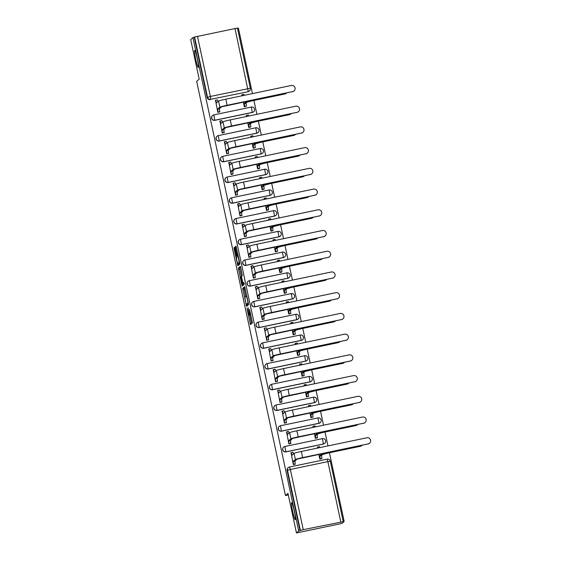 <?xml version="1.0" encoding="UTF-8"?>
<svg xmlns="http://www.w3.org/2000/svg" width="561" height="561" viewBox="0 0 561 561"><rect width="100%" height="100%" fill="white"/><g stroke="black" fill="none" stroke-linecap="round" stroke-linejoin="round"><path stroke-width="0.84" d="M246.966 308.529L250.444 324.574L252.436 322.827L249.526 309.504A4.271 0.407 -101.8 0 1 250.066 313.985L249.897 314.132A4.271 0.407 -101.8 0 0 249.897 314.132A4.271 0.407 -101.8 0 1 248.649 310.268L247.997 307.624L248.495 310.401A4.271 0.407 -101.8 0 1 249.042 314.882L248.874 315.03A4.271 0.407 -101.8 0 1 248.853 315.044A4.271 0.407 -101.8 0 1 247.625 311.166L246.966 308.529M198.328 67.418A8.71 0.834 -101.8 0 0 197.276 58.519A8.71 0.834 -101.8 0 0 194.723 50.392A8.71 0.834 -101.8 0 0 194.681 50.413A8.71 0.834 -101.8 0 0 195.74 59.319A8.71 0.834 -101.8 0 0 198.285 67.439A8.71 0.834 -101.8 0 0 198.328 67.418M295.275 519.626A8.71 0.834 -101.8 0 0 294.216 510.727A8.71 0.834 -101.8 0 0 291.671 502.6A8.71 0.834 -101.8 0 0 291.629 502.621A8.71 0.834 -101.8 0 0 292.681 511.527A8.71 0.834 -101.8 0 0 295.233 519.647A8.71 0.834 -101.8 0 0 295.275 519.626M252.331 112.488A2.721 2.707 48.7 0 0 253.558 111.877L253.684 111.765A2.721 2.707 -131.3 0 1 252.457 112.375L214.94 120.215A2.721 2.707 -131.3 0 1 212.577 115.517A2.721 2.707 -131.3 0 1 213.797 114.907L251.328 107.06L252.331 112.488L214.814 120.327L213.811 114.9A2.721 2.721 0 0 0 212.577 115.517L212.451 115.622A2.721 2.707 48.7 0 0 214.814 120.327M256.777 133.209A2.721 2.707 48.7 0 0 258.004 132.599L258.123 132.487A2.721 2.707 -131.3 0 1 256.896 133.104L219.379 140.944A2.721 2.707 -131.3 0 1 217.016 136.239A2.721 2.707 -131.3 0 1 218.243 135.629L255.774 127.782L256.777 133.209L219.26 141.049L218.257 135.622A2.721 2.721 0 0 0 217.016 136.239L216.89 136.351A2.721 2.707 48.7 0 0 219.26 141.049M261.216 153.931A2.721 2.707 48.7 0 0 262.443 153.321L262.569 153.216A2.721 2.707 -131.3 0 1 261.342 153.826L223.825 161.666A2.721 2.707 -131.3 0 1 221.462 156.961A2.721 2.707 -131.3 0 1 222.682 156.351L223.699 161.771L261.216 153.931L260.213 148.504L222.71 156.344M265.662 174.66A2.721 2.707 48.7 0 0 266.889 174.043L267.008 173.938A2.721 2.707 -131.3 0 1 265.788 174.548L228.264 182.388A2.721 2.707 -131.3 0 1 225.901 177.69A2.721 2.707 -131.3 0 1 227.128 177.073L228.145 182.5L265.662 174.66L264.659 169.226L227.156 177.073M270.1 195.382A2.721 2.707 48.7 0 0 271.328 194.772L271.454 194.66A2.721 2.707 -131.3 0 1 270.227 195.277L232.71 203.11A2.721 2.707 -131.3 0 1 230.347 198.412A2.721 2.707 -131.3 0 1 231.574 197.802L269.105 189.955L270.1 195.382L232.584 203.222L231.581 197.795A2.721 2.721 0 0 0 230.347 198.412L230.22 198.517A2.721 2.707 48.7 0 0 232.584 203.222M274.546 216.104A2.721 2.707 48.7 0 0 275.774 215.494L275.893 215.389A2.721 2.707 -131.3 0 1 274.673 215.999L237.156 223.839A2.721 2.707 -131.3 0 1 234.786 219.134A2.721 2.707 -131.3 0 1 236.013 218.524L273.544 210.677L274.546 216.104L237.03 223.944L236.027 218.517A2.721 2.721 0 0 0 234.786 219.134L234.666 219.246A2.721 2.707 48.7 0 0 237.03 223.944M278.992 236.833A2.721 2.707 48.7 0 0 280.212 236.216L280.339 236.111A2.721 2.707 -131.3 0 1 279.112 236.721L241.595 244.561A2.721 2.707 -131.3 0 1 239.231 239.863A2.721 2.707 -131.3 0 1 240.459 239.245L241.468 244.673L278.992 236.833L277.99 231.398L240.487 239.238M283.431 257.555A2.721 2.707 48.7 0 0 284.658 256.945L284.785 256.833A2.721 2.707 -131.3 0 1 283.557 257.443L246.041 265.283A2.721 2.707 -131.3 0 1 243.67 260.585A2.721 2.707 -131.3 0 1 244.898 259.974L282.428 252.127L283.431 257.555L245.914 265.395L244.912 259.967A2.721 2.721 0 0 0 243.67 260.585L243.551 260.69A2.721 2.707 48.7 0 0 245.914 265.395M287.877 278.277A2.721 2.707 48.7 0 0 289.097 277.667L289.224 277.555A2.721 2.707 -131.3 0 1 287.996 278.172L250.479 286.012A2.721 2.707 -131.3 0 1 248.116 281.306A2.721 2.707 -131.3 0 1 249.343 280.696L286.874 272.849L287.877 278.277L250.36 286.117L249.357 280.689A2.721 2.721 0 0 0 248.116 281.306L247.99 281.419A2.721 2.707 48.7 0 0 250.36 286.117M292.316 298.999A2.721 2.707 48.7 0 0 293.543 298.389L293.669 298.284A2.721 2.707 -131.3 0 1 292.442 298.894L254.925 306.734A2.721 2.707 -131.3 0 1 252.562 302.028A2.721 2.707 -131.3 0 1 253.782 301.418L254.799 306.839L292.316 298.999L291.313 293.571L253.81 301.411M296.762 319.728A2.721 2.707 48.7 0 0 297.989 319.111L298.108 319.006A2.721 2.707 -131.3 0 1 296.881 319.616L259.364 327.456A2.721 2.707 -131.3 0 1 257.001 322.757A2.721 2.707 -131.3 0 1 258.228 322.14L259.245 327.568L296.762 319.728L295.759 314.3L258.256 322.14M301.201 340.45A2.721 2.707 48.7 0 0 302.428 339.84L302.554 339.728A2.721 2.707 -131.3 0 1 301.327 340.345L263.81 348.178A2.721 2.707 -131.3 0 1 261.447 343.479A2.721 2.707 -131.3 0 1 262.667 342.869L300.198 335.022L301.201 340.45L263.684 348.29L262.681 342.862A2.721 2.721 0 0 0 261.447 343.479L261.321 343.584A2.721 2.707 48.7 0 0 263.684 348.29M305.647 361.172A2.721 2.707 48.7 0 0 306.874 360.562L306.993 360.457A2.721 2.707 -131.3 0 1 305.773 361.067L268.249 368.907A2.721 2.707 -131.3 0 1 265.886 364.201A2.721 2.707 -131.3 0 1 267.113 363.591L304.644 355.744L305.647 361.172L268.13 369.012L267.127 363.584A2.721 2.721 0 0 0 265.886 364.201L265.767 364.313A2.721 2.707 48.7 0 0 268.13 369.012M310.093 381.901A2.721 2.707 48.7 0 0 311.313 381.284L311.439 381.178A2.721 2.707 -131.3 0 1 310.212 381.789L272.695 389.629A2.721 2.707 -131.3 0 1 270.332 384.93A2.721 2.707 -131.3 0 1 271.559 384.313L272.569 389.741L310.093 381.901L309.09 376.466L271.58 384.306M314.532 402.623A2.721 2.707 48.7 0 0 315.759 402.013L315.878 401.9A2.721 2.707 -131.3 0 1 314.658 402.51L277.141 410.35A2.721 2.707 -131.3 0 1 274.771 405.652A2.721 2.707 -131.3 0 1 275.998 405.042L313.529 397.195L314.532 402.623L277.015 410.463L276.012 405.035A2.721 2.721 0 0 0 274.771 405.652L274.652 405.757A2.721 2.707 48.7 0 0 277.015 410.463M318.978 423.345A2.721 2.707 48.7 0 0 320.198 422.735L320.324 422.622A2.721 2.707 -131.3 0 1 319.097 423.239L281.58 431.079A2.721 2.707 -131.3 0 1 279.217 426.374A2.721 2.707 -131.3 0 1 280.444 425.764L317.975 417.917L318.978 423.345L281.454 431.185L280.458 425.757A2.721 2.721 0 0 0 279.217 426.374L279.09 426.486A2.721 2.707 48.7 0 0 281.454 431.185M323.416 444.067A2.721 2.707 48.7 0 0 324.644 443.456L324.77 443.351A2.721 2.707 -131.3 0 1 323.543 443.961L286.026 451.801A2.721 2.707 -131.3 0 1 283.656 447.096A2.721 2.707 -131.3 0 1 284.883 446.486L285.9 451.907L323.416 444.067L322.414 438.639L284.911 446.479M234.94 248.551L234.561 247.338L233.993 247.836L234.168 249.231L237.85 265.83L239.842 264.084L239.673 262.681L235.992 246.083L235.311 246.679L235.48 248.081L236.889 254.666L238.677 258.901L239.112 262.555L237.801 263.705L236.742 260.381L236.356 255.136L234.94 248.551M303.249 529.654L344.166 521.485L341.93 523.448L296.46 532.95L287.975 493.364L285.465 495.559L196.666 81.345L199.176 79.15L190.684 39.558L192.921 37.594L298.697 530.987L300.373 530.404L287.47 470.223A2.721 2.707 -131.3 0 1 289.553 467.011L327.07 459.171L289.567 467.004A2.721 2.721 0 0 0 288.326 467.629L287.975 467.93A2.721 2.707 -131.3 0 0 287.12 470.532L290.346 469.473L303.249 529.654L300.373 530.404M296.46 532.95L298.697 530.987M242.689 288.389L246.538 306.383L248.537 304.637L248.362 303.235L244.68 286.643L242.689 288.389L244.014 288.109L245.718 296.65M241.812 284.897L238.341 268.109L240.332 266.363L240.718 267.576L242.303 275.556L241.496 276.264L241.665 277.667L242.983 283.249L243.832 282.506L244.217 284.329L242.198 286.103L241.812 284.897L243.137 284.623L242.962 283.81M197.472 36.262L210.375 96.443L250.318 88.245A2.721 2.707 -131.3 0 1 249.463 90.847L249.112 91.148A2.721 2.707 -131.3 0 1 247.892 91.766L210.719 99.297A2.721 2.707 -131.3 0 1 207.5 97.193L194.597 37.012L237.415 28.064M344.166 521.485L329.433 452.748M327.968 445.911L324.994 432.026M323.529 425.189L320.548 411.304M319.083 404.467L316.102 390.582M314.637 383.738L311.664 369.853M310.198 363.016L307.218 349.131M305.752 342.294L302.779 328.409M301.313 321.572L298.333 307.68M296.867 300.843L293.894 286.959M292.428 280.121L289.448 266.237M287.982 259.399L285.009 245.515M283.543 238.67L280.563 224.786M279.098 217.949L276.117 204.064M274.652 197.227L271.678 183.342M270.213 176.505L267.232 162.613M265.767 155.776L262.793 141.891M261.328 135.054L258.348 121.169M256.882 114.332L253.909 100.447M252.443 93.603L238.397 28.092L237.478 28.288M192.921 37.594L194.597 37.012M317.54 447.103L317.498 448.099M291.026 452.643L293.34 464.648L295.296 464.094M286.587 431.921L288.901 443.926L290.857 443.372M314.384 433.583L315.415 438.386L317.372 437.832M313.101 426.381L313.052 427.377M282.141 411.192L284.455 423.204L286.412 422.643M309.938 412.861L310.969 417.665L312.926 417.103M308.655 405.652L308.606 406.655M277.702 390.47L280.009 402.475L281.973 401.921M305.5 392.132L306.523 396.936L308.487 396.382M304.216 384.93L304.167 385.933M273.256 369.748L275.57 381.753L277.527 381.2M301.054 371.41L302.084 376.214L304.041 375.66M299.77 364.208L299.721 365.204M268.817 349.019L271.124 361.032L273.088 360.478M296.608 350.688L297.639 355.492L299.602 354.931M295.331 343.479L295.282 344.482M264.371 328.297L266.685 340.31L268.642 339.749M292.169 329.959L293.2 334.77L295.156 334.209M290.886 322.757L290.836 323.76M259.925 307.575L262.239 319.581L264.196 319.027M287.723 309.237L288.754 314.041L290.71 313.487M286.44 302.035L286.398 303.031M255.486 286.853L257.801 298.859L259.757 298.305M283.284 288.515L284.315 293.319L286.271 292.765M282.001 281.313L281.952 282.309M251.04 266.124L253.355 278.137L255.311 277.576M278.838 267.793L279.869 272.597L281.825 272.036M277.555 260.585L277.513 261.587M246.602 245.402L248.916 257.408L250.872 256.854M274.399 247.064L275.43 251.868L277.386 251.314M273.116 239.863L273.067 240.865M242.156 224.68L244.47 236.686L246.426 236.132M269.953 226.342L270.984 231.146L272.941 230.592M268.67 219.141L268.621 220.136M237.717 203.952L240.024 215.964L241.987 215.41M265.514 205.621L266.538 210.424L268.502 209.863M264.231 198.412L264.182 199.414M233.271 183.23L235.585 195.242L237.541 194.681M261.068 184.892L262.099 189.702L264.056 189.141M259.785 177.69L259.736 178.693M228.832 162.508L231.139 174.513L233.103 173.959M256.622 164.17L257.653 168.973L259.617 168.419M255.346 156.968L255.297 157.964M224.386 141.786L226.7 153.791L228.657 153.237M252.184 143.448L253.214 148.251L255.171 147.697M250.9 136.239L250.851 137.242M219.94 121.057L222.254 133.069L224.211 132.508M247.738 122.726L248.768 127.529L250.725 126.968M246.454 115.517L246.412 116.52M215.501 100.335L217.815 112.34L219.772 111.786M243.299 101.997L244.33 106.8L246.286 106.246M285.465 495.559L288.319 494.963M318.823 454.305L319.854 459.108L321.811 458.554M242.015 94.795L241.966 95.798M263.425 150.614A2.721 2.707 -131.3 0 1 262.569 153.216A2.721 2.721 0 0 0 260.213 148.504L222.696 156.344A2.721 2.721 0 0 0 221.462 156.961L221.336 157.073A2.721 2.707 48.7 0 0 223.699 161.771M267.863 171.336A2.721 2.707 -131.3 0 1 267.008 173.938A2.721 2.721 0 0 0 264.659 169.226L227.142 177.066A2.721 2.721 0 0 0 225.901 177.69L225.781 177.795A2.721 2.707 48.7 0 0 228.145 182.5M281.194 233.509A2.721 2.707 -131.3 0 1 280.339 236.111A2.721 2.721 0 0 0 277.99 231.398L240.466 239.238A2.721 2.721 0 0 0 239.231 239.863L239.105 239.968A2.721 2.707 48.7 0 0 241.468 244.673M294.525 295.682A2.721 2.707 -131.3 0 1 293.669 298.284A2.721 2.721 0 0 0 291.313 293.571L253.796 301.411A2.721 2.721 0 0 0 252.562 302.028L252.436 302.141A2.721 2.707 48.7 0 0 254.799 306.839M298.964 316.404A2.721 2.707 -131.3 0 1 298.108 319.006A2.721 2.721 0 0 0 295.759 314.3L258.242 322.133A2.721 2.721 0 0 0 257.001 322.757L256.875 322.863A2.721 2.707 48.7 0 0 259.245 327.568M312.295 378.577A2.721 2.707 -131.3 0 1 311.439 381.178A2.721 2.721 0 0 0 309.09 376.466L271.566 384.306A2.721 2.721 0 0 0 270.332 384.93L270.206 385.035A2.721 2.707 48.7 0 0 272.569 389.741M325.625 440.75A2.721 2.707 -131.3 0 1 324.77 443.351A2.721 2.721 0 0 0 322.414 438.639L284.897 446.479A2.721 2.721 0 0 0 283.656 447.096L283.536 447.208A2.721 2.707 48.7 0 0 285.9 451.907M194.246 37.321L207.149 97.502A2.721 2.707 48.7 0 0 210.375 99.599M300.023 530.713L287.12 470.532M248.853 315.044L250.178 314.763A4.271 0.407 -101.8 0 0 250.178 314.763A4.271 0.407 -101.8 0 0 250.199 314.756L248.874 315.03M250.43 314.027A4.271 0.407 -101.8 0 1 250.367 314.609L250.199 314.756M249.624 314.882L251.51 323.634M244.933 287.302L244.014 288.109M247.338 304.23L247.611 305.443M246.006 303.606L246.279 304.448L248.018 302.919L247.499 300.051A4.271 0.407 -101.8 0 0 246.272 296.173A4.271 0.407 -101.8 0 0 246.251 296.187L245.059 297.232A4.271 0.407 -101.8 0 0 245.599 301.713L246.006 303.606M247.597 304.174L246.279 304.448L248.411 303.466M241.405 276.531L239.842 269.231L238.509 269.511M240.592 267.022L239.666 267.835L239.842 269.231M240.662 277.001L242.135 283.985L242.618 283.571L242.443 282.169L241.125 276.594L240.662 277.001M243.446 283.705L242.156 283.978L243.46 283.705L243.958 283.046M243.137 284.623L243.264 285.17M239.091 263.432L237.801 263.705L239.715 262.913M238.614 263.537L238.923 264.89M361.978 445.441L361.831 445.574A3.128 3.114 -131.3 0 1 360.421 446.276L328.01 453.05L322.61 454.459L321.544 455.399L319.819 455.756L320.892 454.817A6.872 0.372 -12.1 0 1 328.15 452.923L360.569 446.149A3.128 3.114 48.7 0 0 362.182 445.245M321.544 455.399L321.93 458.449L320.212 458.807L319.819 455.756M318.108 447.973L317.687 446.977L317.323 447.292M319.412 446.619L317.687 446.977L319.412 446.619L319.833 447.615M368.184 443.891A3.128 3.114 48.7 0 0 370.316 439.452A3.128 3.114 48.7 0 0 366.873 437.783L301.32 451.479L302.624 457.594L368.184 443.891L297.092 459.129L295.03 460.939L295.079 464.291M369.594 443.19L369.447 443.316A3.128 3.114 -131.3 0 1 368.037 444.024M295.03 460.939L293.305 461.296L295.367 459.487A6.872 0.372 -12.1 0 1 302.624 457.594M293.354 464.648L293.305 461.296M291.187 452.524L292.898 452.159L293.501 453.863M290.808 452.832L291.159 452.524L292 455.188L294.055 453.379A6.872 0.372 -12.1 0 1 301.32 451.479M357.532 424.719L357.385 424.845A3.128 3.114 -131.3 0 1 355.976 425.554L323.564 432.328L318.171 433.737L317.105 434.67L315.38 435.034L316.446 434.095A6.872 0.372 -12.1 0 1 323.711 432.194L356.123 425.427A3.128 3.114 48.7 0 0 357.736 424.523M317.105 434.67L317.491 437.727L315.766 438.085L315.38 435.034M313.662 427.251L313.248 426.255L312.877 426.57M314.966 425.897L313.248 426.255L314.966 425.897L315.387 426.893M353.093 403.997L352.946 404.123A3.128 3.114 -131.3 0 1 351.537 404.832L319.118 411.599L313.725 413.008L312.659 413.948L310.934 414.306L312.007 413.373A6.872 0.372 -12.1 0 1 319.265 411.472L351.684 404.698A3.128 3.114 48.7 0 0 353.297 403.801M312.659 413.948L313.045 416.998L311.327 417.363L310.934 414.306M309.223 406.529L308.802 405.533L308.438 405.848M308.816 405.533L310.528 405.168L310.941 406.164M363.738 423.169A3.128 3.114 48.7 0 0 365.87 418.723A3.128 3.114 48.7 0 0 362.434 417.061L296.874 430.757L298.186 436.872L363.738 423.169L292.646 438.407L290.591 440.21L290.633 443.562M365.148 422.468L365.008 422.594A3.128 3.114 -131.3 0 1 363.598 423.296M290.591 440.21L288.866 440.574L290.921 438.765A6.872 0.372 -12.1 0 1 298.186 436.872M288.915 443.926L288.866 440.574M296.874 430.757A6.872 0.372 -12.1 0 0 289.609 432.657L287.555 434.459L286.734 431.795L288.452 431.437L289.062 433.141M288.452 431.437L286.362 432.11M359.299 402.447A3.128 3.114 48.7 0 0 361.424 398.001A3.128 3.114 48.7 0 0 357.988 396.332L292.428 410.035L293.74 416.143L359.299 402.447L288.2 417.686L286.145 419.488L286.194 422.84M360.709 401.746L360.562 401.872A3.128 3.114 -131.3 0 1 359.152 402.574M286.145 419.488L284.42 419.845L286.482 418.043A6.872 0.372 -12.1 0 1 293.74 416.143M284.469 423.197L284.42 419.845M292.428 410.035A6.872 0.372 -12.1 0 0 285.17 411.928L283.109 413.738L282.288 411.073L284.013 410.708L284.616 412.412M281.924 411.388L284.013 410.708M348.647 383.275L348.5 383.401A3.128 3.114 -131.3 0 1 347.091 384.103L314.679 390.877L309.286 392.286L308.22 393.226L306.495 393.584L307.561 392.644A6.872 0.372 -12.1 0 1 314.826 390.751L347.238 383.976A3.128 3.114 48.7 0 0 348.851 383.072M308.22 393.226L308.606 396.276L306.881 396.634L306.495 393.584M304.777 385.8L304.357 384.804L303.992 385.127M304.371 384.811L306.082 384.446L306.502 385.442M344.202 362.546L344.061 362.679A3.128 3.114 -131.3 0 1 342.652 363.381L310.233 370.155L304.84 371.564L303.774 372.497L302.049 372.862L303.115 371.922A6.872 0.372 -12.1 0 1 310.38 370.029L342.792 363.255A3.128 3.114 48.7 0 0 344.412 362.35M303.774 372.497L304.16 375.554L302.435 375.912L302.049 372.862M300.338 365.078L299.918 364.082L299.553 364.398M301.643 363.724L299.918 364.082L301.643 363.724L302.056 364.72M339.763 341.824L339.615 341.951A3.128 3.114 -131.3 0 1 338.206 342.659L305.794 349.433L300.401 350.835L299.329 351.775L297.611 352.133L298.676 351.2A6.872 0.372 -12.1 0 1 305.941 349.3L338.353 342.526A3.128 3.114 48.7 0 0 339.966 341.628M299.329 351.775L299.721 354.833L297.996 355.19L297.611 352.133M295.892 344.356L295.472 343.36L295.107 343.676M297.197 343.002L295.472 343.36L297.197 343.002L297.618 343.991M354.854 381.725A3.128 3.114 48.7 0 0 356.985 377.28A3.128 3.114 48.7 0 0 353.542 375.611L287.989 389.313L289.301 395.421L354.854 381.725L283.761 396.957L281.699 398.766L281.748 402.118M356.263 381.017L356.116 381.15A3.128 3.114 -131.3 0 1 354.706 381.852M281.699 398.766L279.981 399.123L282.036 397.321A6.872 0.372 -12.1 0 1 289.301 395.421M280.03 402.475L279.981 399.123M277.856 390.351L279.567 389.986L280.177 391.69M277.478 390.666L277.835 390.351L278.67 393.016L280.724 391.206A6.872 0.372 -12.1 0 1 287.989 389.313M350.415 360.996A3.128 3.114 48.7 0 0 352.539 356.551A3.128 3.114 48.7 0 0 349.103 354.889L283.543 368.584L284.855 374.699L350.415 360.996L279.315 376.235L277.26 378.037L277.309 381.389M351.824 360.295L351.677 360.421A3.128 3.114 -131.3 0 1 350.267 361.13M277.26 378.037L275.535 378.402L277.597 376.592A6.872 0.372 -12.1 0 1 284.855 374.699M275.584 381.753L275.535 378.402M283.543 368.584A6.872 0.372 -12.1 0 0 276.285 370.484L274.224 372.287L273.403 369.622L275.128 369.264L275.731 370.968M275.128 369.264L273.039 369.937M345.969 340.275A3.128 3.114 48.7 0 0 348.101 335.829A3.128 3.114 48.7 0 0 344.657 334.167L279.105 347.862L280.416 353.97L345.969 340.275L274.876 355.513L272.814 357.315L272.863 360.667M347.378 339.573L347.231 339.7A3.128 3.114 -131.3 0 1 345.821 340.401M272.814 357.315L271.096 357.673L273.151 355.87A6.872 0.372 -12.1 0 1 280.416 353.97M271.138 361.025L271.096 357.673M279.105 347.862A6.872 0.372 -12.1 0 0 271.84 349.762L269.785 351.565L268.957 348.9L270.683 348.542L271.293 350.246M270.683 348.542L268.593 349.215M335.317 321.102L335.169 321.229A3.128 3.114 -131.3 0 1 333.76 321.93L301.348 328.704L295.956 330.113L294.89 331.053L293.165 331.411L294.23 330.471A6.872 0.372 -12.1 0 1 301.495 328.578L333.907 321.804A3.128 3.114 48.7 0 0 335.527 320.906M294.89 331.053L295.275 334.104L293.55 334.468L293.165 331.411M291.447 323.627L291.033 322.638L290.668 322.954M291.047 322.638L292.751 322.273L293.172 323.269M341.53 319.553A3.128 3.114 48.7 0 0 343.655 315.107A3.128 3.114 48.7 0 0 340.218 313.438L274.659 327.14L275.97 333.248L341.53 319.553L270.43 334.784L268.375 336.593L268.424 339.945M342.939 318.844L342.792 318.978A3.128 3.114 -131.3 0 1 341.383 319.679M268.375 336.593L266.65 336.951L268.705 335.148A6.872 0.372 -12.1 0 1 275.97 333.248M266.699 340.303L266.65 336.951M264.533 328.178L266.237 327.813L266.847 329.517M264.154 328.494L264.504 328.185L265.339 330.843L267.401 329.034A6.872 0.372 -12.1 0 1 274.659 327.14M330.878 300.373L330.731 300.507A3.128 3.114 -131.3 0 1 329.321 301.208L296.909 307.982L291.517 309.392L290.444 310.324L288.726 310.689L289.792 309.749A6.872 0.372 -12.1 0 1 297.05 307.856L329.468 301.082A3.128 3.114 48.7 0 0 331.081 300.177M290.444 310.324L290.836 313.382L289.111 313.739L288.726 310.689M287.008 302.905L286.587 301.909L286.222 302.225M288.312 301.552L286.587 301.909L288.312 301.552L288.733 302.547M337.084 298.824A3.128 3.114 48.7 0 0 339.216 294.385A3.128 3.114 48.7 0 0 335.773 292.716L270.22 306.411L271.531 312.526L337.084 298.824L265.991 314.062L263.929 315.871L263.979 319.223M338.493 298.122L338.346 298.249A3.128 3.114 -131.3 0 1 336.937 298.957M263.929 315.871L262.204 316.229L264.266 314.419A6.872 0.372 -12.1 0 1 271.531 312.526M262.253 319.581L262.204 316.229M260.087 307.449L261.798 307.091L262.401 308.795M259.708 307.765L260.059 307.456L260.9 310.114L262.955 308.312A6.872 0.372 -12.1 0 1 270.22 306.411M326.432 279.651L326.285 279.778A3.128 3.114 -131.3 0 1 324.875 280.486L292.463 287.26L287.071 288.67L286.005 289.602L284.28 289.967L285.346 289.027A6.872 0.372 -12.1 0 1 292.611 287.127L325.022 280.353A3.128 3.114 48.7 0 0 326.635 279.455M286.005 289.602L286.39 292.66L284.665 293.017L284.28 289.967M282.562 282.183L282.148 281.187L281.776 281.503M283.866 280.83L282.148 281.187L283.866 280.83L284.287 281.825M332.645 278.102A3.128 3.114 48.7 0 0 334.77 273.656A3.128 3.114 48.7 0 0 331.334 271.994L265.774 285.689L267.085 291.804L332.645 278.102L261.545 293.34L259.491 295.142L259.533 298.494M334.047 277.4L333.907 277.527A3.128 3.114 -131.3 0 1 332.498 278.228M259.491 295.142L257.765 295.507L259.82 293.698A6.872 0.372 -12.1 0 1 267.085 291.804M257.815 298.859L257.765 295.507M265.774 285.689A6.872 0.372 -12.1 0 0 258.509 287.59L256.454 289.392L255.634 286.727L257.352 286.369L257.962 288.074M257.352 286.369L255.262 287.043M321.993 258.93L321.846 259.056A3.128 3.114 -131.3 0 1 320.436 259.757L288.024 266.531L282.625 267.941L281.559 268.88L279.834 269.238L280.907 268.305A6.872 0.372 -12.1 0 1 288.165 266.405L320.583 259.631A3.128 3.114 48.7 0 0 322.196 258.733M281.559 268.88L281.945 271.931L280.227 272.295L279.834 269.238M278.123 261.461L277.702 260.465L277.337 260.781M277.716 260.465L279.427 260.101L279.848 261.096M328.199 257.38A3.128 3.114 48.7 0 0 330.331 252.934A3.128 3.114 48.7 0 0 326.888 251.265L261.335 264.967L262.639 271.075L328.199 257.38L257.106 272.618L255.045 274.42L255.094 277.772M329.609 256.679L329.461 256.805A3.128 3.114 -131.3 0 1 328.052 257.506M255.045 274.42L253.32 274.778L255.381 272.976A6.872 0.372 -12.1 0 1 262.639 271.075M253.369 278.13L253.32 274.778M261.335 264.967A6.872 0.372 -12.1 0 0 254.07 266.861L252.015 268.67L251.188 266.005L252.913 265.641L253.516 267.345M250.823 266.321L252.913 265.641M317.547 238.208L317.4 238.334A3.128 3.114 -131.3 0 1 315.99 239.035L283.578 245.809L278.186 247.219L277.12 248.158L275.395 248.516L276.461 247.576A6.872 0.372 -12.1 0 1 283.726 245.683L316.138 238.909A3.128 3.114 48.7 0 0 317.75 238.004M277.12 248.158L277.506 251.209L275.781 251.566L275.395 248.516M273.677 240.732L273.256 239.736L272.891 240.059M273.277 239.743L274.981 239.379L275.402 240.374M313.101 217.479L312.961 217.612A3.128 3.114 -131.3 0 1 311.551 218.313L279.133 225.087L273.74 226.497L272.674 227.429L270.949 227.794L272.022 226.854A6.872 0.372 -12.1 0 1 279.28 224.954L311.699 218.187A3.128 3.114 48.7 0 0 313.311 217.282M272.674 227.429L273.06 230.487L271.342 230.844L270.949 227.794M269.238 220.01L268.817 219.014L268.453 219.33M270.542 218.657L268.817 219.014L270.542 218.657L270.956 219.653M308.662 196.757L308.515 196.883A3.128 3.114 -131.3 0 1 307.105 197.591L274.694 204.358L269.301 205.768L268.228 206.707L266.51 207.065L267.576 206.132A6.872 0.372 -12.1 0 1 274.841 204.232L307.253 197.458A3.128 3.114 48.7 0 0 308.866 196.56M268.228 206.707L268.621 209.758L266.896 210.123L266.51 207.065M264.792 199.288L264.371 198.292L264.007 198.608M266.096 197.928L264.371 198.292L266.096 197.928L266.517 198.924M304.216 176.035L304.076 176.161A3.128 3.114 -131.3 0 1 302.667 176.862L270.248 183.636L264.855 185.046L263.789 185.986L262.064 186.343L263.13 185.403A6.872 0.372 -12.1 0 1 270.395 183.51L302.807 176.736A3.128 3.114 48.7 0 0 304.427 175.838M263.789 185.986L264.175 189.036L262.45 189.401L262.064 186.343M260.353 178.559L259.932 177.571L259.568 177.886M259.946 177.571L261.657 177.206L262.071 178.202M299.777 155.306L299.63 155.439A3.128 3.114 -131.3 0 1 298.221 156.14L265.809 162.914L260.416 164.324L259.343 165.257L257.625 165.621L258.691 164.682A6.872 0.372 -12.1 0 1 265.956 162.788L298.368 156.014A3.128 3.114 48.7 0 0 299.981 155.109M259.343 165.257L259.736 168.314L258.011 168.672L257.625 165.621M255.907 157.837L255.486 156.842L255.122 157.157M257.211 156.484L255.486 156.842L257.211 156.484L257.632 157.48M295.331 134.584L295.184 134.71A3.128 3.114 -131.3 0 1 293.775 135.418L261.363 142.192L255.97 143.602L254.904 144.535L253.179 144.899L254.245 143.96A6.872 0.372 -12.1 0 1 261.51 142.059L293.922 135.285A3.128 3.114 48.7 0 0 295.542 134.388M254.904 144.535L255.29 147.592L253.565 147.95L253.179 144.899M251.461 137.115L251.048 136.12L250.683 136.435M252.766 135.762L251.048 136.12L252.766 135.762L253.186 136.758M323.753 236.658A3.128 3.114 48.7 0 0 325.885 232.212A3.128 3.114 48.7 0 0 322.449 230.543L256.889 244.245L258.2 250.353L323.753 236.658L252.66 251.889L250.606 253.698L250.648 257.05M325.163 235.95L325.022 236.083A3.128 3.114 -131.3 0 1 323.613 236.784M250.606 253.698L248.881 254.056L250.935 252.254A6.872 0.372 -12.1 0 1 258.2 250.353M248.93 257.408L248.881 254.056M246.763 245.283L248.467 244.919L249.077 246.623M246.377 245.599L246.742 245.276L247.569 247.948L249.624 246.139A6.872 0.372 -12.1 0 1 256.889 244.245M319.314 215.929A3.128 3.114 48.7 0 0 321.439 211.483A3.128 3.114 48.7 0 0 318.003 209.821L252.443 223.516L253.754 229.631L319.314 215.929L248.214 231.167L246.16 232.969L246.209 236.321M320.724 215.228L320.576 215.354A3.128 3.114 -131.3 0 1 319.167 216.062M246.16 232.969L244.435 233.334L246.496 231.525A6.872 0.372 -12.1 0 1 253.754 229.631M244.484 236.686L244.435 233.334M252.443 223.516A6.872 0.372 -12.1 0 0 245.185 225.417L243.123 227.219L242.303 224.554L244.028 224.197L244.631 225.901M244.028 224.197L241.938 224.87M314.868 195.207A3.128 3.114 48.7 0 0 317 190.761A3.128 3.114 48.7 0 0 313.557 189.099L248.004 202.794L249.315 208.902L314.868 195.207L243.776 210.445L241.714 212.247L241.763 215.599M316.278 194.506L316.131 194.632A3.128 3.114 -131.3 0 1 314.721 195.333M241.714 212.247L239.996 212.605L242.05 210.803A6.872 0.372 -12.1 0 1 249.315 208.902M240.038 215.957L239.996 212.605M248.004 202.794A6.872 0.372 -12.1 0 0 240.739 204.695L238.684 206.497L237.857 203.832L239.582 203.475L240.192 205.179M239.582 203.475L237.492 204.148M310.429 174.485A3.128 3.114 48.7 0 0 312.554 170.039A3.128 3.114 48.7 0 0 309.118 168.37L243.558 182.073L244.869 188.18L310.429 174.485L239.33 189.716L237.275 191.525L237.324 194.877M311.839 173.777L311.692 173.91A3.128 3.114 -131.3 0 1 310.282 174.611M237.275 191.525L235.55 191.883L237.612 190.081A6.872 0.372 -12.1 0 1 244.869 188.18M235.599 195.235L235.55 191.883M233.432 183.11L235.143 182.746L235.746 184.45M233.053 183.426L233.418 183.11L234.239 185.775L236.3 183.966A6.872 0.372 -12.1 0 1 243.558 182.073M305.983 153.756A3.128 3.114 48.7 0 0 308.115 149.317A3.128 3.114 48.7 0 0 304.672 147.648L239.119 161.344L240.431 167.459L305.983 153.756L234.891 168.994L232.829 170.803L232.878 174.155M307.393 153.055L307.246 153.181A3.128 3.114 -131.3 0 1 305.836 153.889M232.829 170.803L231.111 171.161L233.166 169.352A6.872 0.372 -12.1 0 1 240.431 167.459M231.153 174.513L231.111 171.161M228.986 162.381L230.697 162.024L231.307 163.728M228.608 162.697L228.958 162.388L229.8 165.046L231.854 163.244A6.872 0.372 -12.1 0 1 239.119 161.344M301.545 133.034A3.128 3.114 48.7 0 0 303.669 128.588A3.128 3.114 48.7 0 0 300.233 126.926L234.673 140.622L235.985 146.737L301.545 133.034L230.445 148.272L228.39 150.075L228.439 153.426M302.954 132.333L302.807 132.459A3.128 3.114 -131.3 0 1 301.397 133.16M228.39 150.075L226.665 150.439L228.72 148.63A6.872 0.372 -12.1 0 1 235.985 146.737M226.714 153.791L226.665 150.439M234.673 140.622A6.872 0.372 -12.1 0 0 227.415 142.522L225.354 144.324L224.533 141.66L226.251 141.302L226.861 143.006M226.251 141.302L224.169 141.975M290.893 113.862L290.745 113.988A3.128 3.114 -131.3 0 1 289.336 114.689L256.924 121.464L251.531 122.873L250.458 123.813L248.733 124.17L249.806 123.238A6.872 0.372 -12.1 0 1 257.064 121.337L289.483 114.563A3.128 3.114 48.7 0 0 291.096 113.666M250.458 123.813L250.851 126.863L249.126 127.228L248.733 124.17M247.022 116.393L246.602 115.398L246.237 115.713M246.616 115.398L248.327 115.033L248.747 116.029M297.099 112.312A3.128 3.114 48.7 0 0 299.23 107.866A3.128 3.114 48.7 0 0 295.787 106.197L230.234 119.9L231.539 126.008L297.099 112.312L226.006 127.543L223.944 129.353L223.993 132.705M298.508 111.611L298.361 111.737A3.128 3.114 -131.3 0 1 296.951 112.438M223.944 129.353L222.219 129.71L224.281 127.908A6.872 0.372 -12.1 0 1 231.539 126.008M222.268 133.062L222.219 129.71M230.234 119.9A6.872 0.372 -12.1 0 0 222.969 121.793L220.915 123.602L220.087 120.938L221.812 120.573L222.415 122.277M219.723 121.253L221.812 120.573M286.447 93.14L286.299 93.266A3.128 3.114 -131.3 0 1 284.89 93.968L252.478 100.742L247.085 102.151L246.02 103.091L244.294 103.448L245.36 102.509A6.872 0.372 -12.1 0 1 252.625 100.615L285.037 93.841A3.128 3.114 48.7 0 0 286.65 92.937M246.02 103.091L246.405 106.141L244.68 106.499L244.294 103.448M242.576 95.665L242.163 94.669L241.791 94.984M243.881 94.311L242.163 94.669L243.881 94.311L244.301 95.307M292.653 91.59A3.128 3.114 48.7 0 0 294.784 87.144A3.128 3.114 48.7 0 0 291.348 85.475L225.788 99.178L227.1 105.286L292.653 91.59L221.56 106.821L219.505 108.631L219.547 111.983M294.062 90.882L293.922 91.015A3.128 3.114 -131.3 0 1 292.512 91.716M219.505 108.631L217.78 108.988L219.835 107.186A6.872 0.372 -12.1 0 1 227.1 105.286M217.829 112.34L217.78 108.988M215.662 100.216L217.366 99.851L217.977 101.555M215.277 100.531L215.634 100.216L216.469 102.88L218.524 101.071A6.872 0.372 -12.1 0 1 225.788 99.178M254.54 109.164A2.721 2.707 -131.3 0 1 253.684 111.765A2.721 2.721 0 0 0 251.328 107.06L213.811 114.9M258.979 129.893A2.721 2.707 -131.3 0 1 258.123 132.487A2.721 2.721 0 0 0 255.774 127.782L218.257 135.622M272.309 192.065A2.721 2.707 -131.3 0 1 271.454 194.66A2.721 2.721 0 0 0 269.105 189.955L231.581 197.795M276.755 212.787A2.721 2.707 -131.3 0 1 275.893 215.389A2.721 2.721 0 0 0 273.544 210.677L236.027 218.517M285.64 254.231A2.721 2.707 -131.3 0 1 284.785 256.833A2.721 2.721 0 0 0 282.428 252.127L244.912 259.967M290.079 274.96A2.721 2.707 -131.3 0 1 289.224 277.555A2.721 2.721 0 0 0 286.874 272.849L249.357 280.689M303.41 337.133A2.721 2.707 -131.3 0 1 302.554 339.728A2.721 2.721 0 0 0 300.198 335.022L262.681 342.862M307.849 357.855A2.721 2.707 -131.3 0 1 306.993 360.457A2.721 2.721 0 0 0 304.644 355.744L267.127 363.584M316.741 399.306A2.721 2.707 -131.3 0 1 315.878 401.9A2.721 2.721 0 0 0 313.529 397.195L276.012 405.035M321.18 420.028A2.721 2.707 -131.3 0 1 320.324 422.622A2.721 2.721 0 0 0 317.975 417.917L280.458 425.757M247.892 91.766L210.719 99.297L210.375 96.443L207.149 97.502M237.429 28.05L250.332 88.231A2.721 2.721 0 0 1 249.463 90.847A2.721 2.707 -131.3 0 1 248.235 91.457L234.989 28.422M340.765 521.814L327.862 461.633L290.346 469.473L289.567 467.004M343.199 521.442L330.303 461.261A2.721 2.721 0 0 0 327.084 459.164L327.862 461.633L330.289 461.275M250.367 314.609L249.042 314.882M250.669 313.971L249.897 314.132L250.669 313.978M250.641 313.865L250.066 313.985M251.384 323.087L250.059 323.367M247.485 304.896L246.16 305.177M244.182 289.511L242.857 289.785M246.826 296.061L246.293 296.173L246.826 296.061M239.666 267.835L238.341 268.109M244.028 283.025L242.99 283.242L244.028 283.025M243.944 283.298L242.618 283.571M239.624 262.45L239.112 262.555M237.906 254.456L236.889 254.666M236.497 247.871L235.48 248.081M236.174 246.496L235.311 246.679M238.79 264.343L237.464 264.624M235.052 249.049L234.168 249.231M234.722 247.681L233.993 247.836M321.586 455.595L319.868 455.953M320.892 454.817L320.696 453.912M328.15 452.923L328.038 452.383M293.354 461.493L295.072 461.135M294.055 453.379L295.367 459.487M293.698 464.347L295.416 463.989M291.951 454.985L292.309 454.915M317.147 434.873L315.422 435.231M316.446 434.095L316.257 433.19M323.711 432.194L323.592 431.654M312.701 414.144L310.976 414.509M312.007 413.373L311.811 412.468M319.265 411.472L319.153 410.933M288.908 440.771L290.633 440.413M289.609 432.657L290.921 438.765M289.252 443.625L290.977 443.267M287.512 434.263L287.863 434.186M284.462 420.049L286.187 419.684M285.17 411.928L286.482 418.043M284.813 422.903L286.531 422.538M283.067 413.541L283.424 413.464M308.262 393.422L306.537 393.78M307.561 392.644L307.365 391.746M314.826 390.751L314.707 390.211M303.817 372.7L302.091 373.058M303.115 371.922L302.926 371.017M310.38 370.029L310.268 369.489M299.371 351.971L297.653 352.336M298.676 351.2L298.48 350.295M305.941 349.3L305.822 348.76M280.023 399.32L281.748 398.962M280.724 391.206L282.036 397.321M280.367 402.181L282.092 401.816M278.628 392.812L278.978 392.742M275.577 378.598L277.302 378.24M276.285 370.484L277.597 376.592M275.921 381.452L277.646 381.094M274.182 372.09L274.539 372.013M271.138 357.876L272.856 357.518M271.84 349.762L273.151 355.87M271.482 360.73L273.207 360.372M269.743 351.368L270.093 351.291M294.932 331.249L293.207 331.614M294.23 330.471L294.041 329.573M301.495 328.578L301.383 328.038M266.692 337.154L268.417 336.789M267.401 329.034L268.705 335.148M267.036 340.008L268.761 339.643M265.297 330.639L265.655 330.569M290.486 310.528L288.768 310.885M289.792 309.749L289.595 308.845M297.05 307.856L296.937 307.316M262.253 316.425L263.972 316.067M262.955 308.312L264.266 314.419M262.597 319.279L264.322 318.921M260.858 309.917L261.209 309.847M286.047 289.806L284.322 290.163M285.346 289.027L285.156 288.123M292.611 287.127L292.491 286.587M257.808 295.703L259.533 295.345M258.509 287.59L259.82 293.698M258.151 298.557L259.876 298.2M256.412 289.195L256.77 289.118M281.601 269.077L279.876 269.441M280.907 268.305L280.71 267.401M288.165 266.405L288.052 265.865M253.362 274.981L255.087 274.617M254.07 266.861L255.381 272.976M253.712 277.835L255.43 277.471M251.966 268.467L252.324 268.396M277.162 248.355L275.437 248.712M276.461 247.576L276.271 246.679M283.726 245.683L283.607 245.143M272.716 227.633L270.991 227.99M272.022 226.854L271.826 225.95M279.28 224.954L279.168 224.421M268.277 206.904L266.552 207.268M267.576 206.132L267.38 205.228M274.841 204.232L274.722 203.692M263.831 186.182L262.106 186.547M263.13 185.403L262.941 184.506M270.395 183.51L270.283 182.97M259.385 165.46L257.667 165.818M258.691 164.682L258.495 163.777M265.956 162.788L265.837 162.248M254.946 144.738L253.221 145.096M254.245 143.96L254.056 143.055M261.51 142.059L261.391 141.519M248.923 254.252L250.648 253.895M249.624 246.139L250.935 252.254M249.266 257.106L250.991 256.749M247.527 247.745L247.878 247.674M244.477 233.53L246.202 233.173M245.185 225.417L246.496 231.525M244.827 236.384L246.545 236.027M243.081 227.023L243.439 226.946M240.038 212.808L241.763 212.451M240.739 204.695L242.05 210.803M240.381 215.662L242.107 215.305M238.642 206.301L238.993 206.224M235.592 192.086L237.317 191.722M236.3 183.966L237.612 190.081M235.936 194.94L237.661 194.576M234.196 185.572L234.554 185.502M231.153 171.357L232.871 171M231.854 163.244L233.166 169.352M231.497 174.212L233.222 173.854M229.758 164.85L230.108 164.773M226.707 150.636L228.432 150.278M227.415 142.522L228.72 148.63M227.051 153.49L228.776 153.132M225.312 144.128L225.669 144.051M250.501 124.009L248.782 124.374M249.806 123.238L249.61 122.333M257.064 121.337L256.952 120.797M222.268 129.914L223.986 129.549M222.969 121.793L224.281 127.908M222.612 132.768L224.33 132.403M220.873 123.399L221.223 123.329M246.062 103.287L244.337 103.645M245.36 102.509L245.171 101.611M252.625 100.615L252.506 100.075M217.822 109.185L219.547 108.827M218.524 101.071L219.835 107.186M218.166 112.039L219.891 111.681M216.427 102.677L216.777 102.607M291.173 452.517L292.898 452.159M310.528 405.168L308.802 405.533M306.082 384.446L304.357 384.804M277.842 390.351L279.567 389.986M292.751 322.273L291.033 322.638M264.519 328.178L266.237 327.813M260.073 307.449L261.798 307.091M279.427 260.101L277.702 260.465M274.981 239.379L273.256 239.736M261.657 177.206L259.932 177.571M246.742 245.276L248.467 244.919M233.418 183.11L235.143 182.746M228.972 162.381L230.697 162.024M248.327 115.033L246.602 115.398M215.648 100.209L217.366 99.851"/></g></svg>
